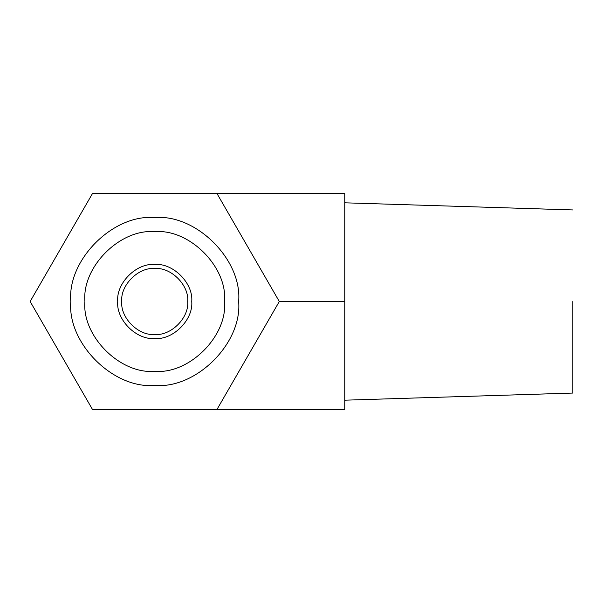 <?xml version="1.0" encoding="UTF-8"?>
<svg xmlns="http://www.w3.org/2000/svg" width="603" height="603" viewBox="0 0 603 603"><rect width="100%" height="100%" fill="white"/><g stroke="black" fill="none" stroke-linecap="round" stroke-linejoin="round"><path stroke-width="0.9" d="M217.02 409.384L344.765 409.384L344.765 193.616L92.44 193.616L30.15 301.5L92.44 409.384L217.02 409.384L279.302 301.5L217.02 193.616M344.765 301.5L279.302 301.5M154.73 217.585C196.246 213.839 242.391 259.983 238.637 301.5C242.391 343.017 196.246 389.161 154.73 385.415C113.213 389.161 67.061 343.017 70.815 301.5C67.061 259.983 113.213 213.839 154.73 217.585M154.73 231.688C189.267 228.567 227.663 266.956 224.542 301.5C227.663 336.044 189.267 374.433 154.73 371.312C120.185 374.433 81.789 336.044 84.91 301.5C81.789 266.956 120.185 228.567 154.73 231.688M154.73 264.483C173.038 262.825 193.397 283.184 191.746 301.5C193.397 319.816 173.038 340.175 154.73 338.517C136.414 340.175 116.055 319.816 117.713 301.5C116.055 283.184 136.414 262.825 154.73 264.483M154.73 334.492C138.404 335.961 120.261 317.819 121.738 301.5C120.261 285.181 138.404 267.039 154.73 268.508C171.048 267.039 189.191 285.181 187.714 301.5C189.191 317.819 171.048 335.961 154.73 334.492M572.85 301.5L572.85 393.066L572.85 301.5M344.765 202.812L572.85 209.934M344.765 400.188L572.85 393.066"/></g></svg>
